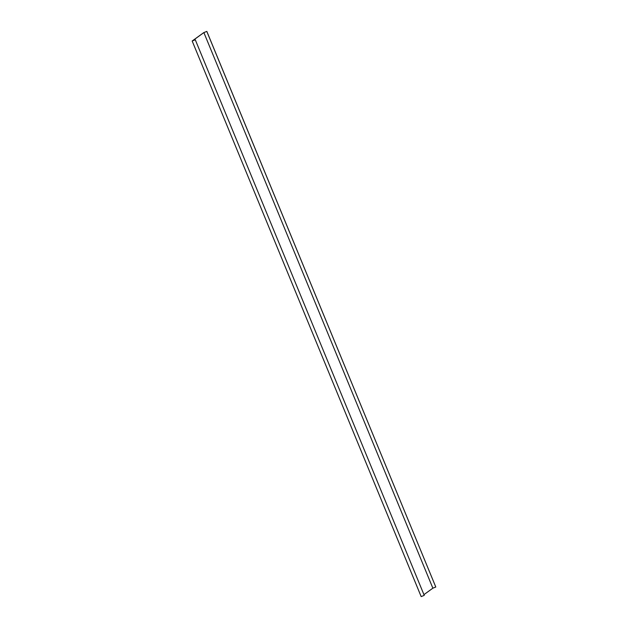<?xml version="1.0" encoding="UTF-8"?>
<svg xmlns="http://www.w3.org/2000/svg" width="628" height="628" viewBox="0 0 628 628"><rect width="100%" height="100%" fill="white"/><g stroke="black" fill="none" stroke-linecap="round" stroke-linejoin="round"><path stroke-width="0.94" d="M206.832 31.4L203.872 32.585L432.865 588.177L435.793 587.015L206.832 31.4L203.755 32.617L192.176 41.008L421.168 596.6L424.245 595.383L195.277 39.768L424.245 595.383M192.176 41.008L195.245 39.792M203.872 32.585L192.349 40.93L195.277 39.768M432.865 588.177L423.971 594.622M435.793 587.015L206.8 31.424"/></g></svg>
